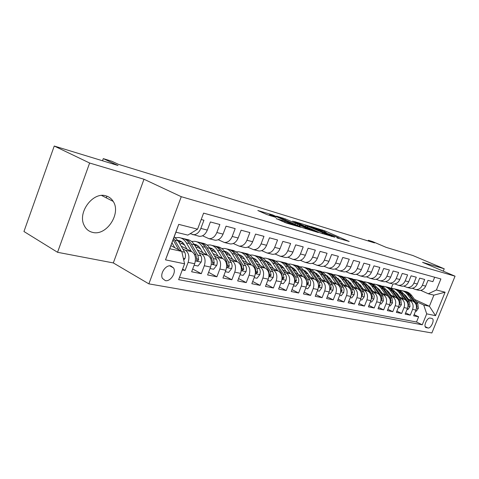 <?xml version="1.0" encoding="UTF-8"?>
<svg xmlns="http://www.w3.org/2000/svg" width="479" height="479" viewBox="0 0 479 479"><rect width="100%" height="100%" fill="white"/><g stroke="black" fill="none" stroke-linecap="round" stroke-linejoin="round"><path stroke-width="0.72" d="M336.935 237.907L349.179 241.482L324.678 230.8L310.997 226.531L324.241 231.591L326.277 232.596L324.02 232.255L334.905 236.249L339.108 238.207L336.935 237.907M92.663 232.393C106.482 236.201 121.427 213.49 113.206 201.408C111.463 198.575 109.032 196.725 105.913 195.857C93.237 191.552 77.598 212.017 83.927 224.902C85.735 228.944 88.645 231.435 92.663 232.393M165.339 280.628C170.458 281.886 176.512 272.527 173.572 267.947L170.835 265.923C165.86 264.558 159.687 273.677 162.423 278.383L165.339 280.628M276.263 218.568L286.358 223.058L300.872 227.28L272.563 214.873L257.822 210.509L266.803 214.538L276.006 217.412L269.719 214.508C270.072 214.263 272.713 215.155 277.652 217.197L295.866 225.358C295.531 225.621 292.855 224.711 287.843 222.639L282.412 220.406L276.203 218.717M443.273 271.162L444.231 268.797L412.892 255.523L386.116 247.35L372.578 241.572L368.411 240.29L374.542 242.907L118.499 164.357L111.858 161.267L103.284 158.627L102.512 160.77M89.627 163.022L57.552 252.295L113.325 262.929L143.993 179.242L89.627 163.022L54.241 146.035L118.026 165.506L103.284 158.627M143.993 179.242L181.266 196.695L455.05 276.179L431.872 332.965L148.867 283.867L181.266 196.695M444.231 268.797L422.55 262.33L455.05 276.179M319.912 232.8L334.803 237.219L310.093 226.393L294.417 221.549L319.912 232.8M318.284 232.525L302.285 227.573L276.599 216.173L285.376 218.933L297.896 224.298L302.051 225.471L292.645 221.07L318.284 232.525M57.552 252.295L23.95 231.513L54.241 146.035M182.295 269.928L185.068 270.479L182.595 269.12M182.733 248.864L185.313 250.224C188.828 252.714 189.762 256.762 188.115 262.366L194.672 263.743L191.642 271.785L201.306 273.701L192.684 269.012M198.929 252.523L201.467 253.846C204.97 256.301 205.916 260.271 204.299 265.755L210.592 267.072L207.611 274.952L216.885 276.79L208.599 272.335M214.478 256.031L216.969 257.319C220.466 259.738 221.424 263.636 219.837 269.012L225.878 270.276L222.945 277.994L231.848 279.76L223.885 275.521M229.417 259.402L231.866 260.654C235.351 263.043 236.315 266.869 234.758 272.138L240.56 273.353L237.674 280.916L246.236 282.61L238.566 278.568M243.781 262.642L246.188 263.863C249.661 266.216 250.631 269.976 249.104 275.144L254.684 276.311L251.84 283.724L260.079 285.358L252.69 281.502M257.6 265.761L259.971 266.953C263.426 269.27 264.408 272.964 262.899 278.03L268.276 279.155L265.468 286.43L273.401 288.005L266.282 284.316M270.904 268.761L273.24 269.928C276.682 272.21 277.664 275.838 276.185 280.814L281.359 281.897L278.598 289.035L286.244 290.549L279.377 287.023M283.73 271.653L286.029 272.791C289.454 275.048 290.436 278.61 288.981 283.496L293.974 284.538L291.244 291.543L298.621 293.004L291.992 289.627M296.094 274.443L298.357 275.551C301.764 277.778 302.752 281.287 301.321 286.077L306.135 287.089L303.447 293.962L310.56 295.375L304.159 292.136M308.027 277.131L310.254 278.221C313.643 280.413 314.631 283.861 313.224 288.574L317.87 289.544L315.218 296.297L322.086 297.657L315.901 294.549M319.547 279.724L321.738 280.79C325.109 282.957 326.097 286.352 324.714 290.975L329.199 291.915L326.588 298.549L333.222 299.866L327.241 296.884M330.672 282.233L332.833 283.281C336.18 285.412 337.174 288.753 335.809 293.304L340.144 294.208L337.569 300.728L343.982 302.004L338.198 299.136M341.431 284.658L343.557 285.682C346.886 287.789 347.88 291.076 346.539 295.549L350.724 296.423L348.185 302.836L354.388 304.069L348.79 301.309M351.837 287.005L353.933 288.005C357.238 290.088 358.232 293.328 356.909 297.722L360.962 298.567L358.454 304.872L364.453 306.063L359.034 303.405M361.902 289.274L363.968 290.256C367.255 292.31 368.249 295.501 366.944 299.824L370.866 300.644L368.393 306.847L374.201 307.997L368.956 305.434M371.65 291.466L373.686 292.435C376.955 294.459 377.943 297.603 376.656 301.854L380.458 302.65L378.015 308.751L383.643 309.871L378.554 307.398M381.092 293.597L383.104 294.543C386.343 296.543 387.331 299.638 386.068 303.83L389.75 304.596L387.337 310.602L392.792 311.685L387.858 309.302M390.247 295.657L392.229 296.585C395.45 298.567 396.432 301.614 395.187 305.74L398.756 306.482L396.373 312.398L401.665 313.446L396.875 311.146M399.121 297.657L401.073 298.567C404.276 300.525 405.258 303.53 404.025 307.59L407.491 308.314L405.138 314.134L410.269 315.152L412.605 309.386C413.814 305.386 412.832 302.423 409.659 300.495L407.731 299.597M405.623 312.931L410.269 315.152M434.675 277.233L432.878 281.664L428.004 280.359L425.663 286.131C424.208 289.19 421.981 290.597 418.987 290.364L418.053 290.136M412.353 288.268L415.652 289.544C418.658 289.777 420.891 288.358 422.358 285.28L424.705 279.473L419.682 278.125L417.317 283.987C415.844 287.095 413.593 288.526 410.569 288.292L409.629 288.065M403.731 286.125L407.132 287.448C410.168 287.681 412.425 286.238 413.904 283.113L416.287 277.209L411.108 275.82L408.707 281.778C407.216 284.933 404.947 286.394 401.899 286.161L400.953 285.927M394.846 283.915L398.354 285.286C401.414 285.52 403.695 284.047 405.192 280.874L407.599 274.88L402.258 273.449L399.833 279.497C398.324 282.706 396.031 284.191 392.96 283.963L391.241 288.244M385.679 281.628L389.301 283.059C392.385 283.293 394.684 281.79 396.199 278.568L398.642 272.479L393.133 271L390.672 277.149C389.146 280.407 386.828 281.921 383.733 281.694L382.769 281.454M376.213 279.275L379.961 280.766C383.068 280.987 385.391 279.467 386.924 276.185L389.403 269.994L383.709 268.468L381.218 274.718C379.667 278.03 377.332 279.574 374.213 279.347L373.243 279.107M366.441 276.838L370.315 278.389C373.446 278.616 375.793 277.06 377.344 273.725L379.853 267.438L373.979 265.857L371.447 272.21C369.884 275.581 367.525 277.155 364.381 276.928L363.399 276.688M356.346 274.323L360.352 275.94C363.513 276.161 365.878 274.575 367.453 271.186L369.992 264.791L363.92 263.157L361.358 269.623C359.771 273.048 357.388 274.653 354.221 274.431L353.233 274.186M345.91 271.719L350.059 273.407C353.239 273.623 355.628 272.012 357.226 268.563L359.801 262.055L353.52 260.366L350.921 266.941C349.311 270.425 346.91 272.06 343.712 271.844L342.724 271.605M335.114 269.024L339.413 270.791C342.617 271 345.03 269.354 346.646 265.845L349.257 259.223L342.754 257.48L340.12 264.168C338.491 267.719 336.072 269.384 332.851 269.174L331.851 268.929M323.942 266.234L328.396 268.078C331.63 268.288 334.061 266.605 335.701 263.037L338.348 256.295L331.618 254.493L328.947 261.3C327.295 264.911 324.846 266.617 321.607 266.408L320.601 266.156M312.374 263.342L316.996 265.27C320.247 265.48 322.702 263.761 324.367 260.127L327.049 253.265L320.08 251.397L317.367 258.331C315.697 262.007 313.224 263.743 309.961 263.54L308.949 263.294M300.381 260.342L305.183 262.366C308.458 262.57 310.937 260.816 312.619 257.109L315.344 250.128L308.117 248.188L305.368 255.247C303.674 258.995 301.183 260.774 297.89 260.57L296.872 260.325M287.951 257.235L292.938 259.355C296.238 259.552 298.74 257.762 300.447 253.984L303.213 246.871L295.717 244.859L292.926 252.056C291.208 255.876 288.693 257.684 285.376 257.492L284.352 257.241M275.054 254.002L280.239 256.229C283.562 256.421 286.089 254.594 287.819 250.745L290.621 243.488L282.838 241.404L280.011 248.739C278.269 252.631 275.73 254.487 272.395 254.301L271.359 254.044M261.66 250.649L267.06 252.99C270.407 253.169 272.952 251.301 274.707 247.38L277.551 239.985L269.467 237.812L266.593 245.296C264.827 249.266 262.264 251.164 258.911 250.984L257.87 250.727M247.745 247.152L253.373 249.619C256.738 249.798 259.307 247.882 261.085 243.883L263.977 236.339L255.57 234.081L252.655 241.715C250.864 245.769 248.278 247.709 244.901 247.535L243.859 247.278M233.273 243.518L239.141 246.116C242.53 246.29 245.122 244.332 246.924 240.248L249.858 232.549L241.117 230.207L238.153 237.997C236.339 242.129 233.728 244.116 230.333 243.949L229.285 243.691M218.214 239.734L224.34 242.476C227.747 242.637 230.363 240.632 232.189 236.464L235.171 228.609L226.07 226.166L223.058 234.117C221.214 238.344 218.586 240.374 215.173 240.224L214.119 239.961M202.527 235.788L208.934 238.686C212.353 238.835 214.993 236.782 216.843 232.525L219.873 224.507L210.389 221.957L207.335 230.082C205.461 234.399 202.815 236.482 199.378 236.339L198.324 236.075M194.672 263.743C196.3 258.181 195.366 254.169 191.857 251.691L181.116 246.056M210.592 267.072C212.197 261.63 211.245 257.69 207.742 255.253L197.366 249.858M184.583 245.044L181.361 243.362M225.878 270.276C227.453 264.941 226.495 261.073 222.998 258.672L212.963 253.505M200.527 248.829L196.941 246.972M240.56 273.353C242.111 268.126 241.141 264.324 237.662 261.953L227.956 257.001M215.843 252.457L211.916 250.451M254.684 276.311C256.205 271.186 255.229 267.45 251.762 265.115L242.362 260.36M228.621 253.415L228.058 253.128M230.567 255.942L226.333 253.792M268.276 279.155C269.767 274.126 268.791 270.461 265.336 268.156L256.229 263.588M242.973 256.936L241.865 256.379M244.727 259.283L240.32 257.061M281.359 281.897C282.832 276.964 281.85 273.359 278.413 271.084L269.581 266.689M256.75 260.301L255.169 259.51M258.361 262.498L254.247 260.444M293.974 284.538C295.417 279.694 294.429 276.149 291.01 273.91L282.448 269.671M270.006 263.522L268 262.528M271.497 265.588L267.659 263.684M306.135 287.089C307.554 282.329 306.566 278.844 303.165 276.628L294.854 272.551M282.772 266.611L280.383 265.444M284.161 268.563L280.586 266.803M317.87 289.544C319.265 284.867 318.278 281.442 314.895 279.257L306.823 275.317M295.07 269.581L292.34 268.252M296.381 271.431L293.046 269.803M329.199 291.915C330.576 287.322 329.582 283.951 326.223 281.796L318.379 277.994M306.931 272.437L303.937 270.988M308.171 274.198L305.069 272.689M340.144 294.208C341.503 289.693 340.509 286.376 337.168 284.251L329.54 280.574M318.385 275.191L315.577 273.838M319.565 276.862L316.679 275.467M350.724 296.423C352.059 291.986 351.071 288.717 347.748 286.622L340.329 283.065M329.444 277.838L326.822 276.581M330.57 279.437L327.893 278.149M360.962 298.567C362.28 294.202 361.286 290.987 357.987 288.915L350.766 285.472M340.138 280.395L337.695 279.227M341.216 281.927L338.731 280.736M370.866 300.644C372.165 296.351 371.171 293.178 367.896 291.136L360.867 287.795M350.478 282.867L348.203 281.784M351.514 284.328L349.215 283.233M380.458 302.65C381.733 298.423 380.745 295.303 377.488 293.286L370.644 290.052M360.489 285.25L358.376 284.251M361.489 286.658L359.358 285.646M389.75 304.596C391.008 300.441 390.02 297.363 386.787 295.369L380.116 292.232M370.183 287.556L368.225 286.634M371.147 288.903L369.177 287.975M398.756 306.482C399.995 302.387 399.013 299.357 395.798 297.387L389.295 294.34M379.572 289.783L377.763 288.939M380.506 291.082L378.691 290.232M407.491 308.314C408.713 304.279 407.731 301.291 404.539 299.345L398.199 296.387M388.673 291.939L387.008 291.166M389.577 293.196L387.906 292.418M431.908 318.439L430.148 318.086C427.418 317.26 423.316 325.846 425.687 327.432L428.01 328.007C430.759 328.768 434.788 320.212 432.411 318.673L431.908 318.439M184.589 263.803L165.506 259.858L178.733 224.37L197.582 229.172L187.852 235.111L175.913 232.195L169.752 248.745L181.757 251.403L184.589 263.803L178.643 279.658L422.256 324.786L426.705 313.847L423.729 305.021L416.089 301.477M197.582 229.172L203.599 213.125L440.89 278.958L436.399 289.987L445.099 292.202L435.531 315.667L426.705 313.847M190.181 233.686L199.378 236.339M398.378 295.244L396.846 294.531M179.499 277.383L416.508 322.014L418.622 316.811L413.64 315.823L415.964 310.087C417.167 306.117 416.185 303.165 413.018 301.243L406.833 298.369M399.731 297.106L397.504 294.04L395.971 293.322M192.875 234.74C196.318 234.878 198.977 232.77 200.857 228.423L203.934 220.226L201.21 219.496M404.025 307.59L401.665 313.446M395.187 305.74L392.792 311.685M386.068 303.83L383.643 309.871M376.656 301.854L374.201 307.997M366.944 299.824L364.453 306.063M356.909 297.722L354.388 304.069M346.539 295.549L343.982 302.004M335.809 293.304L333.222 299.866M324.714 290.975L322.086 297.657M313.224 288.574L310.56 295.375M301.321 286.077L298.621 293.004M288.981 283.496L286.244 290.549M276.185 280.814L273.401 288.005M262.899 278.03L260.079 285.358M249.104 275.144L246.236 282.61M234.758 272.138L231.848 279.76M219.837 269.012L216.885 276.79M204.299 265.755L201.306 273.701M188.115 262.366L185.068 270.479M181.757 251.403L170.901 245.649M406.916 297.225L405.521 296.579M423.729 305.021L429.388 306.273L433.908 295.142L428.292 293.771L436.399 289.987M404.031 294.549L405.3 295.136M414.569 299.423L429.388 306.273L435.531 315.667M420.712 290.346L428.292 293.771M113.325 262.929L148.867 283.867M368.411 240.29L368.153 240.949M175.739 237.68L175.35 237.584M414.107 314.661L418.622 316.811M416.508 322.014L422.256 324.786M392.002 283.724L389.301 283.059M358.16 283.263L357.591 283.131M348.455 280.999L347.503 280.778M338.33 278.634L337.21 278.377M327.714 276.161L326.72 275.928M316.733 273.599L315.877 273.395M305.374 270.946L304.668 270.785M293.615 268.204L293.076 268.078M281.436 265.366L281.071 265.276M433.908 295.142L445.099 292.202M165.506 259.858L169.752 248.745M178.733 224.37L175.913 232.195M106.907 196.168L106.29 197.857M332.019 236.309L310.075 226.591L305.716 225.364L331.917 236.56M305.961 228.022C310.775 230.01 313.356 230.89 313.709 230.668L306.153 227.238L299.842 225.154L305.961 228.022L305.662 228.782M415.533 311.146L416.263 311.296L418.347 308.356L417.82 303.824L411.695 295.531C409.928 293.208 407.695 291.825 404.983 291.376M412.168 300.848L407.539 294.561C405.755 292.208 403.498 290.813 400.761 290.376L399.432 290.268M408.24 299.022L406.024 296.004L403.282 293.525M396.51 292.879L395.834 293.136M416.508 307.674L417.089 306.776L416.257 303.476L410.126 295.166C408.431 292.926 406.288 291.555 403.695 291.046M402.396 290.759C405.114 291.208 407.354 292.597 409.126 294.932L414.575 302.327M407.054 309.386L407.874 309.554L410 306.572L409.479 301.98L403.318 293.573C401.54 291.214 399.276 289.813 396.54 289.364M403.689 298.95L399.031 292.573C397.241 290.19 394.971 288.777 392.211 288.34L390.816 288.232M397.504 294.04L394.612 291.454M387.81 290.927L387.104 291.208M408.042 305.883L408.695 304.961L407.863 301.62L401.695 293.196C399.989 290.921 397.833 289.538 395.217 289.029M393.876 288.729C396.618 289.178 398.881 290.585 400.672 292.956L406.258 300.596M398.318 307.572L399.235 307.763L401.402 304.74L400.881 300.076L394.684 291.555C392.888 289.16 390.613 287.741 387.846 287.298M394.953 296.992L390.271 290.525C388.469 288.113 386.182 286.682 383.404 286.238L381.949 286.137M390.972 295.124L388.726 292.016L385.673 289.322M378.841 288.915L378.248 289.166M399.318 304.027L400.049 303.099L399.217 299.704L393.014 291.166C391.295 288.861 389.116 287.454 386.481 286.945M385.098 286.646L385.092 286.64C387.87 287.083 390.157 288.508 391.954 290.921L397.75 298.902M398.342 299.746L398.534 300.082M389.307 305.704L390.319 305.913L392.535 302.848L392.02 298.112L385.787 289.478C383.984 287.047 381.685 285.61 378.901 285.167L378.865 285.161M376.829 287.322L376.62 287.34C374.8 284.867 372.488 283.418 369.68 282.969L369.608 282.951M385.948 294.974L381.236 288.412C379.428 285.969 377.123 284.52 374.327 284.077L372.8 283.975M367.8 285.334L367.447 285.538M381.937 293.088L379.679 289.933L376.464 287.125M369.596 286.849L369.123 287.053M390.319 302.099L391.139 301.171L390.301 297.734L384.068 289.077C382.338 286.735 380.14 285.31 377.476 284.801M376.027 284.484L376.075 284.49C378.865 284.939 381.164 286.382 382.978 288.819L389.912 298.968M380.009 303.776L381.128 304.009L383.386 300.896L382.877 296.088L376.614 287.334L374.841 286.921C373.099 284.544 370.884 283.101 368.195 282.592M367.531 285.167L367.207 285.197M376.662 292.891L371.92 286.238C370.099 283.754 367.782 282.293 364.968 281.85L363.369 281.748M358.31 283.179L357.825 283.466M372.62 290.981L370.345 287.777L366.968 284.867M360.064 284.724L359.711 284.879M366.68 282.257L366.764 282.275C369.578 282.724 371.896 284.179 373.716 286.658L379.985 295.447L380.793 297.465M381.015 300.082L381.943 299.189L381.11 295.699L374.841 286.921M370.411 301.788L371.644 302.045L373.895 298.962L374.243 295.95L373.446 293.998L367.154 285.125C365.327 282.622 363.004 281.155 360.178 280.706L360.058 280.676M357.939 282.945L357.496 282.993M367.076 290.747L362.31 283.993C360.477 281.472 358.148 279.993 355.31 279.544L353.634 279.449M348.508 280.963L347.898 281.347M363.004 288.813L360.717 285.562L357.166 282.532M371.494 298.04L372.452 297.142L371.62 293.597L365.321 284.694C363.567 282.281 361.334 280.82 358.615 280.311M357.035 279.958L357.166 279.987C359.998 280.437 362.334 281.915 364.16 284.424L370.459 293.34L371.321 295.836M360.501 299.728L361.855 300.01L364.208 296.8L364.507 293.825L363.711 291.843L357.388 282.838C355.556 280.305 353.215 278.814 350.365 278.371L350.197 278.329M348.041 280.652L347.467 280.724M357.178 288.526L352.382 281.67C350.544 279.119 348.197 277.622 345.341 277.173L343.587 277.084M338.396 278.682L337.647 279.167M353.077 286.574L350.778 283.269L347.047 280.131M361.573 295.818L362.657 295.028L361.825 291.43L355.496 282.4C353.73 279.946 351.472 278.467 348.736 277.958M347.077 277.586L347.257 277.628C350.113 278.077 352.46 279.574 354.292 282.119L360.627 291.166L361.501 294.112M350.257 297.609L351.742 297.914L354.149 294.651L354.454 291.627L353.843 289.915L347.299 280.484C345.461 277.916 343.102 276.407 340.234 275.958L340.018 275.904M337.821 278.287L337.114 278.389M346.952 286.238L342.132 279.275C340.288 276.688 337.929 275.168 335.049 274.718L333.21 274.635M327.941 276.335L327.259 276.79M342.826 284.257L340.509 280.904L336.593 277.652M351.352 293.507L352.538 292.843L351.706 289.19L345.347 280.029C343.569 277.533 341.293 276.036 338.527 275.527M336.797 275.138L337.03 275.191C339.904 275.641 342.263 277.155 344.108 279.736L350.466 288.915L351.329 292.304M339.671 295.411L341.288 295.747L343.748 292.435L344.06 289.358L343.263 287.316L336.881 278.048C335.031 275.443 332.66 273.916 329.774 273.461L329.504 273.401M327.259 275.844L326.421 275.988M336.378 283.873L331.54 276.802C329.684 274.174 327.313 272.635 324.415 272.186L322.487 272.108M317.134 273.916L316.559 274.311M332.228 281.868L329.899 278.455L325.798 275.096M326.175 272.605L326.462 272.677C329.354 273.126 331.725 274.659 333.582 277.275L339.97 286.592L341.012 291.507L342.078 290.585L341.246 286.873L334.863 277.575C333.073 275.042 330.779 273.521 327.989 273.018M325.959 275.317L326.313 275.317M328.714 293.142L330.48 293.507L332.989 290.136L333.318 287.011L332.516 284.939L326.109 275.533C324.253 272.886 321.87 271.342 318.96 270.886L318.637 270.809M316.344 273.323L315.362 273.509M325.451 281.424L320.589 274.239C318.727 271.575 316.338 270.018 313.416 269.569L311.398 269.497M305.955 271.425L305.5 271.743M321.271 279.395L318.93 275.928L314.631 272.455M315.188 269.988L315.535 270.072C318.451 270.521 320.834 272.078 322.696 274.736L329.109 284.185L330.157 289.178L331.258 288.25L330.432 284.478L324.02 275.042C322.217 272.467 319.906 270.922 317.092 270.425M314.865 272.779L315.368 272.767M317.379 290.789L319.295 291.184L321.864 287.765L322.199 284.586L321.397 282.478L314.966 272.928C313.104 270.246 310.709 268.677 307.781 268.228L307.392 268.132M305.057 270.719L303.92 270.958M314.14 278.892L309.254 271.593C307.386 268.887 304.985 267.312 302.045 266.857L299.926 266.797M294.387 268.863L294.064 269.096M309.937 276.838L307.584 273.311L303.081 269.725M303.83 267.282L304.237 267.384C307.171 267.833 309.572 269.408 311.434 272.102L317.876 281.7L318.924 286.771L320.068 285.837L319.242 281.999L312.805 272.425C310.991 269.797 308.662 268.24 305.818 267.737M303.387 270.156L304.045 270.126M305.638 288.352L307.716 288.783L310.344 285.304L310.691 282.071L310.081 280.245L303.441 270.234C301.566 267.51 299.159 265.923 296.214 265.468L295.759 265.36M293.37 268.024L292.082 268.33M302.423 276.269L297.519 268.851C295.645 266.102 293.232 264.504 290.28 264.055L288.047 264.007M298.195 274.192L295.836 270.605L291.124 266.905M292.07 264.486L292.543 264.594C295.495 265.049 297.908 266.641 299.782 269.378L306.243 279.125L307.29 284.275L308.476 283.334L307.656 279.437L301.201 269.713C299.375 267.043 297.028 265.456 294.154 264.965M291.501 267.45L292.334 267.402M291.651 267.09L291.244 267.066M293.471 285.831L295.717 286.298L298.417 282.76L298.818 279.874L298.16 277.61L291.495 267.444C289.621 264.677 287.202 263.067 284.239 262.618L283.712 262.492M281.275 265.24L279.82 265.623M290.292 273.551L285.37 266.013C283.49 263.222 281.065 261.606 278.089 261.151L275.748 261.121M286.041 271.449L283.664 267.797L278.742 263.989M279.892 261.582L280.437 261.714C283.406 262.163 285.831 263.779 287.711 266.558L294.19 276.455L295.232 281.688L296.471 280.742L295.657 276.778L289.184 266.905C287.346 264.18 284.981 262.576 282.083 262.085M279.197 264.659L280.197 264.576M279.497 264.252L278.91 264.228M280.85 283.215L283.287 283.718L286.047 280.119L286.46 277.185L285.807 274.88L279.125 264.552C277.245 261.744 274.814 260.115 271.832 259.66L271.234 259.522M268.737 262.36L267.114 262.827M277.712 270.737L272.773 263.067C270.886 260.235 268.45 258.594 265.462 258.145L262.995 258.133M273.437 268.605L269.827 263.33L267.995 261.857L265.905 260.971M267.276 258.576L267.893 258.726C270.88 259.175 273.317 260.81 275.197 263.636L281.694 273.689L282.736 279.006L284.023 278.06L283.215 274.024L276.724 263.989C274.88 261.223 272.491 259.594 269.569 259.109M266.438 261.774L267.629 261.648M266.899 261.306L266.126 261.289M267.755 280.496L270.39 281.041L273.222 277.377L273.647 274.389L272.994 272.048L266.3 261.558C264.414 258.702 261.971 257.049 258.971 256.6L258.295 256.439M255.738 259.373L253.936 259.953M264.659 267.815L259.708 260.013C257.822 257.139 255.373 255.475 252.361 255.026L249.775 255.032M260.366 265.659L256.696 260.241L254.78 258.72L252.595 257.852M254.187 255.457L254.888 255.624C257.894 256.073 260.342 257.732 262.229 260.606L268.731 270.821L269.767 276.221L271.114 275.275L270.312 271.168L263.809 260.971C261.953 258.151 259.546 256.499 256.594 256.02M253.211 258.792L254.594 258.618M253.84 258.253L252.87 258.253M254.157 277.676L257.001 278.263L259.905 274.539L260.342 271.491L259.696 269.114L252.99 258.444C251.104 255.547 248.649 253.87 245.631 253.421L244.877 253.241M242.248 256.283L240.266 256.983M251.11 264.785L246.146 256.846C244.26 253.924 241.799 252.235 238.776 251.786L236.051 251.822M246.793 262.6L244.392 258.744C242.949 256.487 241.075 255.109 238.776 254.618M240.608 252.223L241.398 252.415C244.422 252.858 246.877 254.541 248.763 257.457L255.277 267.839L256.307 273.329L257.714 272.377L256.918 268.204L250.403 257.84C248.541 254.966 246.116 253.289 243.14 252.816M239.482 255.72L241.069 255.475M240.29 255.091L239.105 255.115M240.033 274.748L243.098 275.383L246.074 271.587L246.529 268.485L245.883 266.061L239.171 255.217C237.285 252.271 234.824 250.571 231.788 250.122L230.938 249.924M228.249 253.08L226.076 253.924M237.033 261.636L232.064 253.553C230.171 250.583 227.711 248.876 224.669 248.427L221.795 248.493M232.704 259.426L230.291 255.493C228.794 253.122 226.836 251.709 224.429 251.265M226.513 248.864L227.393 249.074C230.429 249.523 232.89 251.23 234.782 254.187L241.296 264.749L242.32 270.318L243.793 269.378L243.003 265.127L236.488 254.588C234.614 251.655 232.171 249.954 229.166 249.493M225.226 252.535L227.028 252.211M226.226 251.804L224.819 251.864M225.334 271.701L228.645 272.383L231.704 268.515L232.183 265.809L231.525 262.887L224.813 251.864C222.927 248.864 220.46 247.146 217.412 246.697L216.46 246.475M213.7 249.757L211.329 250.774M222.4 258.361L217.424 250.134C215.538 247.11 213.065 245.38 210.012 244.937L206.976 245.038M218.053 256.121L215.64 252.116C214.083 249.613 212.041 248.17 209.515 247.787M211.862 245.374L212.838 245.607C215.891 246.056 218.364 247.781 220.25 250.792L226.765 261.528L227.77 267.192L229.315 266.252L228.543 261.923L222.022 251.212C220.142 248.218 217.688 246.493 214.652 246.038M210.413 249.254L212.442 248.829M211.604 248.391L209.964 248.499M210.042 268.527L213.604 269.264L216.748 265.324C217.496 263.061 217.382 261.031 216.4 259.235L209.886 248.373C208 245.326 205.527 243.583 202.461 243.14L201.414 242.889M198.575 246.308L195.989 247.523M207.179 254.954L202.198 246.577C200.312 243.506 197.833 241.745 194.767 241.302L191.57 241.452M202.815 252.69L200.396 248.601C198.821 246.032 196.755 244.565 194.187 244.206L194.007 244.182M196.624 241.745L197.707 242.009C200.773 242.446 203.252 244.2 205.138 247.266L211.646 258.181L212.987 264.168L213.844 263.881L214.263 263.001L213.496 258.594L206.982 247.697C205.096 244.637 202.623 242.889 199.563 242.446M195.007 245.853L197.27 245.308M196.408 244.841L194.516 245.02M194.109 265.222L197.953 266.019L201.186 262.001C201.946 259.69 201.839 257.618 200.857 255.792L194.354 244.745C192.468 241.644 189.989 239.877 186.918 239.434L185.75 239.159M182.834 242.733L180.032 244.182M191.325 251.409L186.349 242.871C184.463 239.745 181.984 237.967 178.906 237.524L175.524 237.728M186.948 249.116L184.529 244.943C182.96 242.332 180.888 240.841 178.314 240.488L177.865 240.446M180.769 237.973L181.966 238.255C185.044 238.698 187.529 240.47 189.409 243.589L195.911 254.702L196.875 260.528C197.605 261.091 198.174 260.786 198.581 259.618L197.833 255.127L191.331 244.039C189.444 240.925 186.966 239.153 183.888 238.716L183.858 238.71M178.972 242.344L181.487 241.65M180.589 241.147L178.439 241.416M183.732 260.061L184.966 258.54C185.744 256.181 185.642 254.068 184.66 252.211L178.176 240.961L174.206 236.782M174.805 247.721L171.979 242.769M181.313 251.17L173.655 238.267M173.069 239.835L178.799 249.84M185.313 250.224L191.857 251.691M201.467 253.846L207.742 255.253M216.969 257.319L222.998 258.672M231.866 260.654L237.662 261.953M246.188 263.863L251.762 265.115M259.971 266.953L265.336 268.156M273.24 269.928L278.413 271.084M286.029 272.791L291.01 273.91M298.357 275.551L303.165 276.628M310.254 278.221L314.895 279.257M321.738 280.79L326.223 281.796M332.833 283.281L337.168 284.251M343.557 285.682L347.748 286.622M353.933 288.005L357.987 288.915M363.968 290.256L367.896 291.136M373.686 292.435L377.488 293.286M383.104 294.543L386.787 295.369M392.229 296.585L395.798 297.387M401.073 298.567L404.539 299.345M409.659 300.495L413.018 301.243M422.358 285.28L425.663 286.131M200.857 228.423L207.335 230.082M216.843 232.525L223.058 234.117M232.189 236.464L238.153 237.997M246.924 240.248L252.655 241.715M261.085 243.883L266.593 245.296M274.707 247.38L280.011 248.739M287.819 250.745L292.926 252.056M300.447 253.984L305.368 255.247M312.619 257.109L317.367 258.331M324.367 260.127L328.947 261.3M335.701 263.037L340.12 264.168M346.646 265.845L350.921 266.941M357.226 268.563L361.358 269.623M367.453 271.186L371.447 272.21M377.344 273.725L381.218 274.718M386.924 276.185L390.672 277.149M396.199 278.568L399.833 279.497M405.192 280.874L408.707 281.778M413.904 283.113L417.317 283.987M412.605 309.386L415.964 310.087M425.178 326.642L428.01 328.007M425.657 327.402L426.238 327.684M322.044 230.633L322.325 229.908M324.349 231.638L324.678 230.8M307.308 227.256L307.668 226.328M322.223 233.686L322.547 232.86M282.544 218.831L282.867 217.987M284.993 219.921L285.376 218.933M294.986 224.34L295.369 223.346M297.459 225.435L297.896 224.298M299.71 226.429L300.094 225.429M282.059 221.328L282.412 220.406M284.628 222.448L285.035 221.394M287.544 223.412L287.843 222.639M270.964 215.987L271.24 215.263M416.479 308.039L418.299 308.428M410.126 295.166L411.695 295.531M407.539 294.561L409.126 294.932M416.257 303.476L417.82 303.824M416.49 306.494L417.089 306.776M408.012 306.237L409.946 306.65M401.695 293.196L403.318 293.573M399.031 292.573L400.672 292.956M407.863 301.62L409.479 301.98M408.024 304.644L408.695 304.961M399.288 304.375L401.348 304.818M393.014 291.166L394.684 291.555M390.271 290.525L391.954 290.921M399.217 299.704L400.881 300.076M399.3 302.74L400.049 303.099M390.289 302.459L392.481 302.926M384.068 289.077L385.787 289.478M381.236 288.412L382.978 288.819M390.301 297.734L392.02 298.112M390.307 300.776L391.139 301.171M381.009 300.477L383.332 300.974M371.92 286.238L373.716 286.658M381.11 295.699L382.877 296.088M381.021 298.752L381.943 299.189M371.423 298.435L373.895 298.962M365.321 284.694L367.154 285.125M362.31 283.993L364.16 284.424M371.62 293.597L373.446 293.998M371.441 296.657L372.452 297.142M361.525 296.321L364.148 296.878M355.496 282.4L357.388 282.838M352.382 281.67L354.292 282.119M361.825 291.43L363.711 291.843M361.549 294.495L362.657 295.028M351.305 294.142L354.089 294.735M345.347 280.029L347.299 280.484M342.132 279.275L344.108 279.736M351.706 289.19L353.652 289.621M351.329 292.262L352.538 292.843M340.731 291.885L343.683 292.513M334.863 277.575L336.881 278.048M331.54 276.802L333.582 277.275M341.246 286.873L343.263 287.316M339.629 286.514L339.97 286.592M340.832 289.981L342.078 290.585M329.791 289.555L332.929 290.22M324.02 275.042L326.109 275.533M320.589 274.239L322.696 274.736M330.432 284.478L332.516 284.939M328.696 284.095L329.109 284.185M329.971 287.622L331.258 288.25M318.475 287.137L321.804 287.849M312.805 272.425L314.966 272.928M309.254 271.593L311.434 272.102M319.242 281.999L321.397 282.478M317.385 281.592L317.876 281.7M318.733 285.179L320.068 285.837M306.752 284.64L310.284 285.394M301.201 269.713L303.441 270.234M297.519 268.851L299.782 269.378M307.656 279.437L309.889 279.934M305.668 278.994L306.243 279.125M307.099 282.652L308.476 283.334M294.603 282.047L298.345 282.844M289.184 266.905L291.495 267.444M285.37 266.013L287.711 266.558M295.657 276.778L297.968 277.293M293.525 276.311L294.19 276.455M295.04 280.029L296.471 280.742M281.999 279.359L285.981 280.209M276.724 263.989L279.125 264.552M272.773 263.067L275.197 263.636M283.215 274.024L285.616 274.557M280.933 273.521L281.694 273.689M282.544 277.311L284.023 278.06M268.929 276.569L273.15 277.473M263.809 260.971L266.3 261.558M259.708 260.013L262.229 260.606M270.312 271.168L272.802 271.719M267.869 270.629L268.731 270.821M269.575 274.497L271.114 275.275M255.349 273.677L259.834 274.629M250.403 257.84L252.99 258.444M246.146 256.846L248.763 257.457M256.918 268.204L259.498 268.779M254.307 267.629L255.277 267.839M256.115 271.563L257.714 272.377M241.242 270.665L246.002 271.683M236.488 254.588L239.171 255.217M232.064 253.553L234.782 254.187M243.003 265.127L245.685 265.719M240.213 264.504L241.296 264.749M242.134 268.521L243.793 269.378M226.567 267.533L231.626 268.617M222.022 251.212L224.813 251.864M217.424 250.134L220.25 250.792M228.543 261.923L231.333 262.54M225.555 261.265L226.765 261.528M227.597 265.36L229.315 266.252M211.299 264.276L216.67 265.426M206.982 247.697L209.886 248.373M202.198 246.577L205.138 247.266M213.496 258.594L216.4 259.235M210.299 257.888L211.646 258.181M212.466 262.067L214.263 263.001M195.39 260.887L201.102 262.103M191.331 244.039L194.354 244.745M186.349 242.871L189.409 243.589M197.833 255.127L200.857 255.792M194.414 254.367L195.911 254.702M196.719 258.63L198.581 259.618M183.337 258.313L184.882 258.642M175.027 240.224L178.176 240.961M181.792 251.577L184.66 252.211M101.626 195.462L113.206 201.408M169.764 265.839L173.572 267.947M415.652 289.544L418.987 290.364M407.132 287.448L410.569 288.292M398.354 285.286L401.899 286.161M379.961 280.766L383.733 281.694M370.315 278.389L374.213 279.347M360.352 275.94L364.381 276.928M350.059 273.407L354.221 274.431M339.413 270.791L343.712 271.844M328.396 268.078L332.851 269.174M316.996 265.27L321.607 266.408M305.183 262.366L309.961 263.54M292.938 259.355L297.89 260.57M280.239 256.229L285.376 257.492M267.06 252.99L272.395 254.301M253.373 249.619L258.911 250.984M239.141 246.116L244.901 247.535M224.34 242.476L230.333 243.949M208.934 238.686L215.173 240.224M431.932 318.445L432.411 318.673M305.321 226.381L305.716 225.364M313.535 231.112L313.655 230.806M299.082 226.154L299.477 225.124M295.687 225.825L295.806 225.519M269.336 215.496L269.719 214.508M279.083 264.097L278.766 264.025M266.45 261.139L265.935 261.019M253.355 258.067L252.625 257.9M239.763 254.882L238.805 254.66M225.651 251.577L224.453 251.295M210.982 248.14L209.521 247.799M195.731 244.565L194.187 244.206M179.864 240.847L178.314 240.488"/></g></svg>
